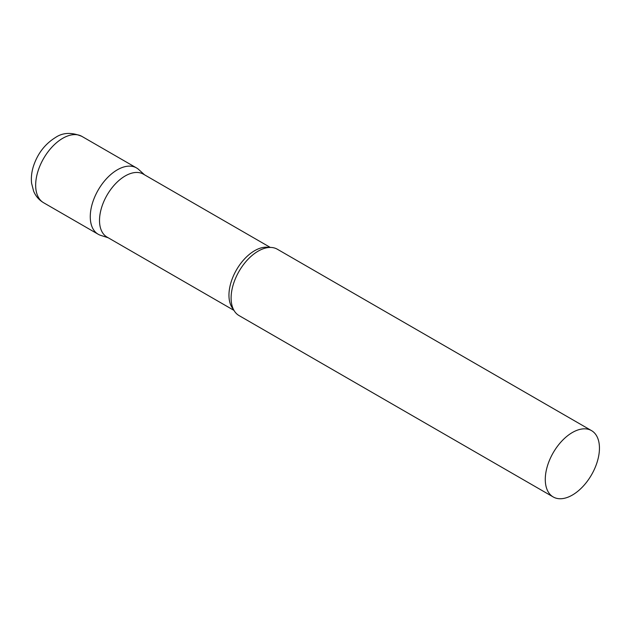 <?xml version="1.0" encoding="UTF-8"?>
<svg xmlns="http://www.w3.org/2000/svg" width="631" height="631" viewBox="0 0 631 631"><rect width="100%" height="100%" fill="white"/><g stroke="black" fill="none" stroke-linecap="round" stroke-linejoin="round"><path stroke-width="0.95" d="M43.594 202.732L98.199 234.259A38.302 22.117 -60 0 1 92.323 203.568A38.302 22.117 -60 0 1 117.35 169.81A38.302 22.117 -60 0 1 136.501 167.917L81.896 136.391A38.302 22.117 -60 0 0 62.745 138.292A38.302 22.117 -60 0 0 37.726 172.042A38.302 22.117 -60 0 0 43.594 202.732C39.004 199.98 35.683 196.138 33.624 191.193L31.589 183.29C30.982 177.658 31.621 171.916 33.49 166.063C37.663 153.562 44.967 144.065 55.394 137.558C62.8 132.478 71.634 132.092 81.896 136.391M270.313 247.431L143.387 174.156A36.346 20.981 120 0 0 115.378 183.889A36.346 20.981 120 0 0 99.517 220.464A36.346 20.981 120 0 0 107.041 237.098L233.967 310.381M144.523 174.811L138.741 169.55A38.302 22.117 120 0 0 108.571 176.57A38.302 22.117 120 0 0 90.265 216.725A38.302 22.117 120 0 0 100.739 235.379L108.177 237.753M591.515 430.618L277.34 249.229A38.302 22.117 120 0 0 260.098 250.105A38.302 22.117 120 0 0 231.104 298.037A38.302 22.117 120 0 0 231.175 300.198A38.302 22.117 120 0 0 239.039 315.571L553.213 496.96A38.302 22.117 120 0 0 582.728 486.698A38.302 22.117 120 0 0 599.45 448.152A38.302 22.117 120 0 0 591.515 430.618A38.302 22.117 120 0 0 562 440.88A38.302 22.117 120 0 0 545.279 479.426A38.302 22.117 120 0 0 553.213 496.96M269.09 247.478A36.346 20.981 120 0 0 242.627 261.076A36.346 20.981 120 0 0 228.958 295.198A36.346 20.981 120 0 0 233.399 309.308"/></g></svg>
